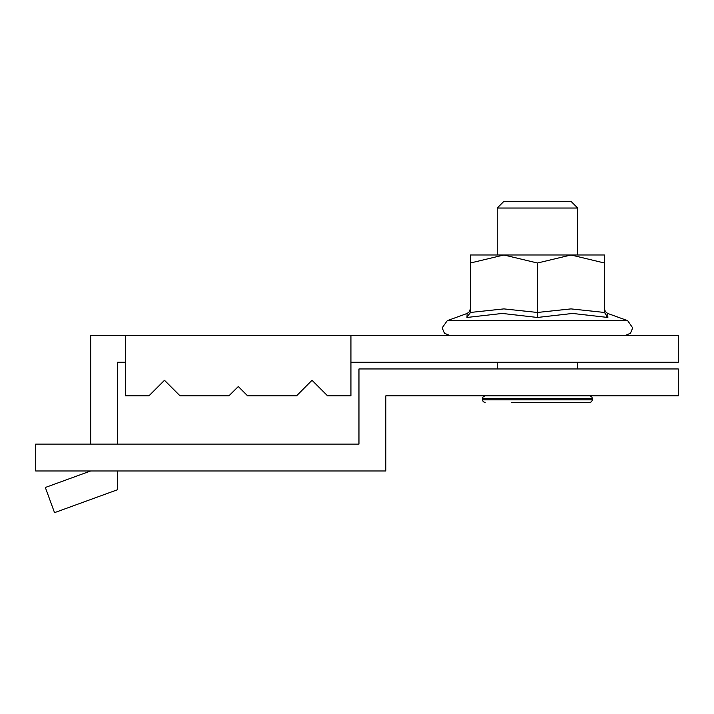 <?xml version="1.0" encoding="UTF-8"?>
<svg xmlns="http://www.w3.org/2000/svg" width="714" height="714" viewBox="0 0 714 714"><rect width="100%" height="100%" fill="white"/><g stroke="black" fill="none" stroke-linecap="round" stroke-linejoin="round"><path stroke-width="1.07" d="M678.3 395.833L385.846 395.833L385.846 470.963L35.7 470.963L35.7 444.135L359.008 444.135L359.008 369.004L678.3 369.004L678.3 395.833M125.584 362.301L117.533 362.301L117.533 444.135L90.705 444.135L90.705 335.464L125.584 335.464L125.584 395.833L148.976 395.833L164.488 380.321L179.999 395.833L228.953 395.833L238.271 386.524L247.588 395.833L296.542 395.833L312.063 380.321L327.574 395.833L350.967 395.833L350.967 335.464L678.3 335.464L678.3 362.301L350.967 362.301M125.584 335.464L350.967 335.464M117.533 470.963L117.533 489.742L54.505 512.688L45.321 487.475L90.687 470.963M511.278 402.544L589.755 402.544L511.278 402.544M497.194 254.978L497.194 208.024L577.688 208.024L577.688 254.978M497.194 208.024L503.897 201.312L570.977 201.312L577.688 208.024M625.08 335.464L630.462 333.242L632.684 327.86L627.677 320.711L447.196 320.711L442.189 327.86L444.42 333.242L449.793 335.464M470.356 263.02L503.897 254.978L537.437 263.02L537.437 312.455L503.897 308.894L470.356 312.455L470.356 254.978L604.517 254.978L604.517 312.455L604.517 308.894L605.392 311.67L607.694 313.437L607.917 317.48L572.566 313.437L537.437 317.48L537.437 312.455L570.977 308.894L604.517 312.455L607.917 317.48L606.472 316.588M537.437 263.02L570.977 254.978L604.517 263.02M470.356 312.455L466.965 317.48L467.179 313.437L469.491 311.67L470.356 308.894L470.356 312.946M537.437 317.48L502.308 313.437L466.965 317.48M467.652 317.132L467.018 317.462M447.196 320.711L467.179 313.437M627.677 320.711L607.694 313.437M589.755 402.544L591.674 401.741L592.441 399.858L482.432 399.858L482.432 398.519L592.441 398.519L591.674 396.636L589.755 395.833M482.432 398.519L483.208 396.636L485.118 395.833M482.432 399.858L483.208 401.741L485.118 402.544M592.441 399.858L592.441 398.519M497.194 369.004L497.194 362.301M577.688 369.004L577.688 362.301"/></g></svg>
